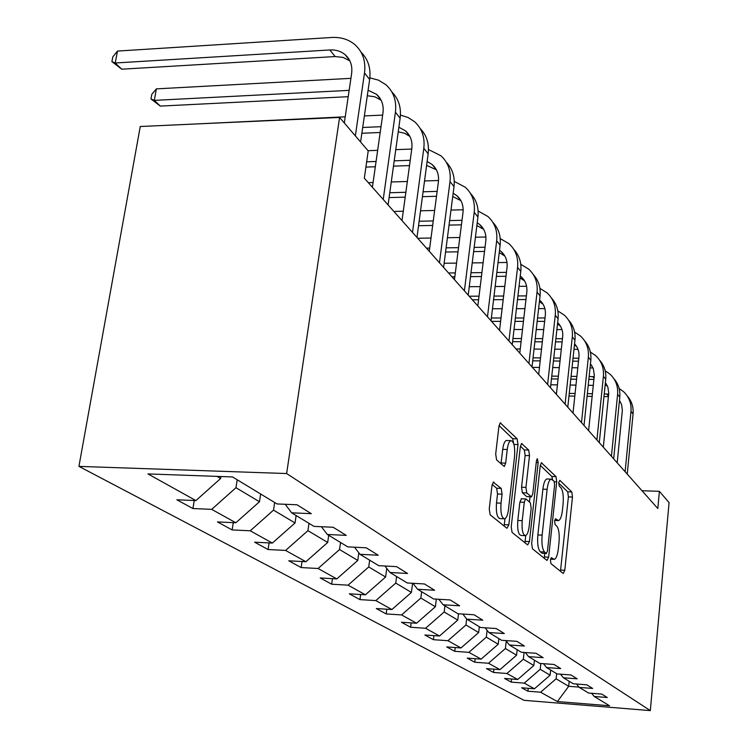 <?xml version="1.0" encoding="UTF-8"?>
<svg xmlns="http://www.w3.org/2000/svg" width="748" height="748" viewBox="0 0 748 748"><rect width="100%" height="100%" fill="white"/><g stroke="black" fill="none" stroke-linecap="round" stroke-linejoin="round"><path stroke-width="1.12" d="M550.435 560.009L550.949 563.627L563.225 573.492L564.787 570.285L572.472 497.046L571.799 491.96L559.859 480.356L558.747 482.46L559.242 486.116L560.822 487.631C562.954 490.548 563.702 496.074 563.066 504.217L562.421 510.37C561.673 516.4 560.383 519.813 558.55 520.617L555.474 518.738L554.614 521.01L555.119 524.647L556.718 526.059C558.878 528.836 559.635 534.334 558.999 542.543L558.335 548.77C557.55 555.081 556.203 558.616 554.277 559.373L551.332 557.662L550.435 560.009M493.979 482.18L493.418 482.039L491.988 485.546L489.239 508.986L490.164 514.82L506.929 528.284L508.827 524.872L517.99 444.546L517.158 438.842L500.262 422.882L498.953 426.201L495.69 454.027L496.588 459.908L504.311 466.518L505.667 463.124L507.238 449.511C507.901 444.471 509.07 441.507 510.725 440.628C513.867 441.152 515.138 446.397 514.559 456.364L508.49 509.407C507.77 514.867 506.49 517.999 504.666 518.803C501.637 518.084 500.421 512.866 501.038 503.161L502.076 494.157L501.197 488.397L493.213 482.151M650.311 710.6L669.077 502.637L659.399 491.333L657.819 508.528L364.313 178.183L368.222 150.918L339.583 117.445L286.634 473.54L650.311 710.6L524.011 700.315L78.923 466.378L286.634 473.54M531.66 543.403L532.445 548.78L546.984 560.448L548.639 557.176L556.736 481.88L556.016 476.616L541.421 462.76L540.206 465.957L531.66 543.403M527.667 544.937L512.071 532.417L511.221 526.816L520.318 446.79L521.58 443.536L528.705 450.072L529.509 455.644L525.947 487.397L526.751 492.923L531.51 496.896L532.8 493.577L536.428 460.899L537.288 458.655L538.177 462.582L529.434 541.589L527.667 544.937M192.928 508.546L211.703 509.351L235.835 522.768L217.472 521.926L232.142 529.921L250.253 530.79L272.356 543.076L254.619 542.188L268.083 549.528L285.586 550.435L305.895 561.729L288.756 560.794L301.154 567.554L318.078 568.499L336.806 578.915L320.219 577.952L331.682 584.207L348.063 585.17L365.389 594.8L349.325 593.828L359.947 599.615L375.814 600.597L391.896 609.536L376.319 608.545L386.192 613.93L401.583 614.921L416.543 623.243L401.433 622.243L410.624 627.254L425.565 628.264L439.515 636.015L424.845 635.005L433.429 639.69L447.949 640.699L460.992 647.955L446.724 646.936L454.765 651.321L468.874 652.34L481.095 659.128L467.229 658.118L474.765 662.232L488.491 663.242L499.973 669.628L486.471 668.609L493.558 672.471L506.92 673.49L517.71 679.493L504.563 678.473L511.239 682.12L524.264 683.13L534.427 688.786L521.618 687.777L527.91 691.208L540.608 692.218L557.382 701.549L609.536 705.775L594.211 696.472L607.264 697.51L601.757 694.088L588.573 693.05L579.27 687.403L592.678 688.45L586.825 684.813L573.286 683.775L563.412 677.782L577.185 678.829L570.967 674.967L557.054 673.92L546.554 667.543L560.71 668.59L554.09 664.476L539.775 663.429L528.584 656.632L543.151 657.679L536.082 653.294L521.347 652.247L509.388 644.991L524.395 646.029L516.84 641.335L501.665 640.297L488.855 632.518L504.32 633.565L496.214 628.535L480.571 627.497L466.827 619.148L482.778 620.186L474.073 614.772L457.926 613.743L443.143 604.777L459.609 605.796L450.221 599.961L433.55 598.952L417.599 589.265L434.616 590.265L424.471 583.964L407.23 582.973L389.96 572.491L407.576 573.473L396.571 566.638L378.731 565.675L359.984 554.296L378.217 555.24L366.258 547.807L347.764 546.872L327.334 534.474L346.249 535.381L333.178 527.265L313.992 526.377L291.655 512.819L311.29 513.67L296.965 504.769L277.031 503.946L232.544 476.944L147.964 473.923L195.911 500.58L176.874 499.795L192.928 508.546L194.228 500.505M260.65 493.998L259.472 501.74L235.975 487.715L237.219 479.777M235.975 487.715L211.703 509.351M259.472 501.74L235.835 522.768M291.655 512.819L285.194 504.283M296.124 515.531L295.039 522.964L273.525 510.117L274.666 502.506M273.525 510.117L250.253 530.79M295.039 522.964L272.356 543.076M327.334 534.474L321.416 526.723M328.699 535.306L327.689 542.459L307.924 530.659L308.98 523.338M307.924 530.659L285.586 550.435M327.689 542.459L305.895 561.729M359.984 554.296L354.533 547.218M358.825 552.791L357.787 560.42L339.555 549.537L340.536 542.487M339.555 549.537L318.078 568.499M357.787 560.42L336.806 578.915M389.96 572.491L384.94 566.012M386.753 568.349L385.613 577.026L368.745 566.956L369.652 560.168M368.745 566.956L348.063 585.17M385.613 577.026L365.389 594.8M417.599 589.265L412.943 583.3M412.578 583.281L411.409 592.425L395.757 583.085L396.608 576.53M395.757 583.085L375.814 600.597M411.409 592.425L391.896 609.536M443.143 604.777L438.824 599.27M436.336 599.12L435.392 606.74L420.834 598.054L421.638 591.715M420.834 598.054L401.583 614.921M435.392 606.74L416.543 623.243M466.827 619.148L462.816 614.061M458.515 613.781L457.757 620.092L444.181 611.986L444.929 605.852M444.181 611.986L425.565 628.264M457.757 620.092L439.515 636.015M488.855 632.518L485.115 627.796M479.328 626.74L478.645 632.556L465.957 624.982L466.677 618.951M465.957 624.982L447.949 640.699M478.645 632.556L460.992 647.955M509.388 644.991L505.891 640.587M498.86 638.596L498.215 644.243L486.322 637.137L487.116 630.321M486.322 637.137L468.874 652.34M498.215 644.243L481.095 659.128M528.584 656.632L525.302 652.527M517.186 649.713L516.578 655.201L505.414 648.535L506.256 641.045M505.414 648.535L488.491 663.242M516.578 655.201L499.973 669.628M546.554 667.543L543.469 663.7M534.418 660.175L533.838 665.505L523.338 659.24L524.086 652.443M523.338 659.24L506.92 673.49M533.838 665.505L517.71 679.493M563.412 677.782L560.514 674.182M550.65 670.03L550.107 675.21L540.215 669.301L540.832 663.504M540.215 669.301L524.264 683.13M550.107 675.21L534.427 688.786M579.27 687.403L576.54 684.018M569.2 681.288L568.686 686.299L556.11 678.801L556.652 673.668M556.11 678.801L540.608 692.218M579.027 687.103L568.686 686.299L557.382 701.549M594.211 696.472L591.631 693.293M339.583 117.445L140.259 126.506L78.923 466.378M659.399 491.333L641.99 490.716M217.004 476.383L220.604 478.533L220.922 476.523M220.604 478.533L195.911 500.58M528.228 688.3L527.91 691.208M511.585 679.016L511.239 682.12M493.932 669.17L493.558 672.471M475.176 658.698L474.765 662.232M455.223 647.544L454.765 651.321M433.934 635.632L433.429 639.69M411.176 622.888L410.624 627.254M386.81 609.218L386.192 613.93M360.63 594.51L359.947 599.615M332.458 578.662L331.682 584.207M302.024 561.514L301.154 567.554M269.074 542.908L268.083 549.528M233.273 522.656L232.142 529.921M560.476 571.285L568.386 496.896L567.713 491.81L558.7 483.115M552.622 479.758L551.818 476.476L540.28 465.35M544.207 558.223L544.787 553.417M546.302 553.436L547.461 551.154L554.614 484.872L554.1 481.179L550.986 479.113C549.163 479.982 547.873 483.395 547.125 489.342L542.141 535.138C541.477 543.637 542.281 549.256 544.553 552.005L546.302 553.436L542.44 553.24M547.564 479L546.76 478.972C544.918 479.842 543.628 483.245 542.88 489.183L547.125 489.342M542.057 553.221L540.299 551.8C538.008 549.051 537.204 543.431 537.868 534.942L542.88 489.183M520.402 446.173L524.329 449.95L528.705 450.072M531.248 496.887L526.695 496.597L522.366 492.764L521.552 487.238L525.133 455.523L524.329 449.95M530.033 496.84L529.453 502.03M525.722 535.577L525.077 541.384L529.434 541.589M522.216 520.664C521.636 529.883 522.73 534.885 525.507 535.652C527.237 534.923 528.453 531.865 529.154 526.47L531.174 508.303L530.379 502.843L526.068 499.038L525.601 498.916L524.283 502.282L522.216 520.664L517.812 520.468C517.223 529.687 518.327 534.68 521.122 535.446L524.89 535.624M521.487 498.757L519.879 502.114L524.283 502.282M517.812 520.468L519.879 502.114M524.862 542.683L525.077 541.384M503.9 518.766L500.141 518.607C497.093 517.887 495.868 512.679 496.485 502.983L497.532 493.989L496.644 488.229L492.175 484.414M507.247 440.535L506.228 440.507C504.554 441.395 503.385 444.349 502.712 449.38L507.238 449.511M500.992 463.891L502.712 449.38M513.614 443.386L512.698 438.73L499.047 425.556M504.105 526.012L505.022 518.654M627.282 396.001C631.695 401.059 633.621 407.052 633.06 413.999L627.235 474.101M619.157 388.539L623.523 391.634C629.087 396.87 631.574 403.453 630.985 411.363L625.113 471.717M617.203 462.816L622.355 410.372L621.635 404.705L619.466 400.404M620.045 401.274L619.438 400.694M608.685 394.112L604.244 393.925M592.435 393.747L587.339 393.663M575.081 393.476L569.265 393.392M556.521 393.196L555.334 393.177M608.433 396.655L603.973 396.58M592.164 396.393L587.068 396.309M574.801 396.113L568.985 396.019M550.818 384.771L557.428 384.865M570.163 385.033L575.969 385.117M588.218 385.285L593.304 385.351M605.104 385.51L607.217 385.538M613.865 378.666C618.4 383.836 620.373 389.998 619.793 397.141L613.669 458.833M605.188 370.812L609.985 374.15C615.679 379.498 618.213 386.239 617.596 394.355L611.425 456.308M603.327 447.192L608.741 393.317L607.89 387.184L605.394 382.621M606.422 384.089L605.347 383.116M594.202 376.674L589.125 376.553M576.895 376.412L571.089 376.347M558.373 376.197L551.762 376.113M593.921 379.432L588.835 379.376M576.596 379.217L570.789 379.152M558.064 378.993L551.463 378.909M532.389 367.352L539.476 367.427M552.707 367.558L559.308 367.623M572.014 367.745L577.802 367.801M590.022 367.923L593.052 367.96M599.653 360.302C604.328 365.594 606.357 371.924 605.73 379.292L599.288 442.648M590.368 352.037L595.642 355.618C601.476 361.097 604.057 367.997 603.402 376.328L596.904 439.964M588.62 430.642L594.323 375.244L593.323 368.633L590.462 363.79M591.995 365.903L590.378 364.51M578.821 358.236L573.043 358.17M560.346 358.068L553.754 358.021M540.542 357.909L533.044 357.853M578.503 361.209L572.716 361.162M560.018 361.05L553.427 360.994M540.206 360.882L532.707 360.826M516.045 348.961L520.262 348.989M534.035 349.073L541.524 349.12M554.726 349.194L561.309 349.232M573.987 349.316L578.008 349.335M584.571 340.817C589.396 346.24 591.472 352.747 590.817 360.349L584.029 425.472M574.623 332.112L580.429 335.964C586.404 341.565 589.041 348.643 588.339 357.207L581.495 422.62M573.005 413.064L578.943 357.133C579.391 351.925 577.942 347.493 574.576 343.828M576.689 346.605L574.473 344.8M562.459 338.704L555.886 338.676M542.702 338.629L535.222 338.601M521.468 338.545L512.96 338.517M562.113 341.892L555.54 341.864M542.347 341.808L534.867 341.771M521.104 341.714L512.586 341.677M498.729 329.475L499.645 329.475M514.007 329.503L522.506 329.513M536.251 329.541L543.721 329.559M556.886 329.578L561.982 329.588M568.545 320.116C573.52 325.67 575.661 332.374 574.96 340.218L567.788 407.202M557.84 310.934L564.254 315.076C570.378 320.799 573.071 328.063 572.323 336.871L565.095 404.163M556.39 394.364L562.664 336.843C563.16 331.168 561.496 326.427 557.653 322.622M560.43 326.1L557.512 323.865M545.021 317.965L537.56 317.975M523.834 317.984L515.353 317.984M501.01 317.994L491.361 318.003M544.638 321.378L537.176 321.378M523.45 321.378L514.961 321.378M500.608 321.378L491.53 321.369M492.474 308.746L502.114 308.728M516.438 308.681L524.909 308.662M538.616 308.625L544.89 308.606M551.482 298.059C556.624 303.763 558.821 310.663 558.073 318.779L550.491 387.726M539.934 288.382L547.04 292.833C553.314 298.686 556.063 306.147 555.268 315.207L547.611 384.481M538.682 374.439L545.32 315.226C545.862 309.102 543.992 304.081 539.71 300.154L539.589 300.06M543.104 304.258L539.411 301.612M526.386 295.899L517.925 295.946M503.628 296.03L493.998 296.077M479.029 296.161L469.174 296.208M525.966 299.546L517.504 299.593M503.198 299.658L493.568 299.696M478.58 299.77L472.362 299.798M469.258 286.708L480.197 286.624M495.157 286.512L504.769 286.447M519.047 286.334L526.601 286.278M533.268 274.535C538.588 280.388 540.851 287.503 540.056 295.89L532.015 366.931M520.776 264.315L528.658 269.093C535.101 275.086 537.905 282.753 537.055 292.085L528.939 363.472M519.776 353.159L526.816 292.15C527.396 285.839 525.489 280.687 521.085 276.676L520.253 275.993M524.619 280.958L520.028 277.901M506.443 272.375L496.85 272.478M481.918 272.627L470.988 272.749M455.317 272.908L448.538 272.983M505.975 276.283L496.373 276.377M481.441 276.517L470.511 276.629M454.831 276.779L451.932 276.807M444.134 263.259L456.561 263.109M472.212 262.903L483.124 262.772M498.037 262.585L506.994 262.473M513.792 249.383C519.308 255.386 521.646 262.726 520.786 271.421L512.24 344.678M500.225 238.584L509.005 243.708C515.624 249.841 518.476 257.723 517.579 267.345L508.939 340.966M499.542 330.382L507.022 267.466C507.64 260.968 505.695 255.666 501.179 251.552L499.514 250.29M504.853 256.05L499.243 252.59M485.031 247.223L474.148 247.401M458.524 247.653L446.117 247.85M429.679 248.112L426.491 248.158M484.517 251.431L473.624 251.599M457.991 251.833L445.584 252.02M417.693 238.266L431.007 238.023M447.426 237.724L459.814 237.499M475.419 237.209L485.91 237.023M492.913 222.427C498.645 228.579 501.048 236.172 500.132 245.194L491.025 320.799M478.122 211.011L487.939 216.499C494.737 222.782 497.654 230.88 496.681 240.809L487.481 316.806M477.822 305.941L485.798 240.996C486.462 234.292 484.47 228.841 479.833 224.634L477.215 222.764M483.666 229.356L476.869 225.522M462.002 220.295L449.632 220.567M433.26 220.922L419.142 221.24M461.423 224.83L449.052 225.092M432.662 225.438L418.543 225.728M393.869 211.45L403.284 211.226M420.535 210.805L434.635 210.459M450.988 210.066L463.152 209.777M470.483 193.452C476.439 199.781 478.916 207.626 477.935 217.004L468.211 295.114M454.27 181.399L465.293 187.252C472.287 193.685 475.261 202.035 474.223 212.282L464.386 290.822M454.466 279.649L462.984 212.554C463.695 205.625 461.666 200.015 456.897 195.705L453.157 193.236M460.908 200.67L452.736 196.518M437.141 191.385L423.078 191.787M405.865 192.273L389.773 192.732M436.495 196.294L422.424 196.677M405.201 197.145L389.1 197.584M368.306 182.68L373.084 182.531M391.269 181.97L407.342 181.483M424.527 180.951L438.524 180.52M446.313 162.251C452.512 168.749 455.074 176.874 454.008 186.626L443.592 267.419M428.464 149.516L440.899 155.743C448.089 162.335 451.128 170.937 450.006 181.53L439.469 262.772M429.268 251.291L438.393 181.886C439.16 174.733 437.094 168.945 432.185 164.532L427.136 161.475M436.374 169.777L426.612 165.373M410.231 160.268L394.205 160.839M376.076 161.475L366.66 161.811M409.511 165.589L393.476 166.14M375.328 166.757L365.903 167.084M368.035 150.703L377.656 150.339M395.767 149.656L411.765 149.048M420.198 128.534C426.659 135.201 429.315 143.625 428.155 153.798L416.973 237.453M400.432 115.099L408.034 117.483L414.542 121.69C421.947 128.45 425.042 137.314 423.817 148.282L412.503 232.422M402.003 220.604L411.802 148.74C412.644 141.335 410.53 135.369 405.481 130.844L398.88 127.225M409.867 136.398L404.537 133.238L398.235 131.863M381.003 126.693L362.705 127.478M380.18 132.489L361.864 133.256M192.236 124.149L345.239 116.791M364.379 115.921L382.649 115.089M391.877 91.985C398.647 98.848 401.396 107.581 400.133 118.203L388.081 204.933M369.849 77.857L378.563 80.176L385.959 84.786C393.588 91.714 396.739 100.858 395.421 112.219L383.219 199.464M372.411 187.299L382.976 112.798C383.883 105.122 381.732 98.97 376.534 94.332L368.1 90.209M381.143 100.223L374.804 96.782L367.296 95.744M349.148 90.358L154.312 100.382L160.287 106.094L348.213 96.688M160.287 106.094L150.965 98.951L151.788 94.36L156.369 88.872L350.924 78.344M156.369 88.872L154.312 100.382L150.965 98.951M361.088 52.248C368.175 59.298 371.027 68.377 369.652 79.494L360.601 142.008M344.323 122.981L351.607 73.678C352.598 65.721 350.41 59.363 345.043 54.613C340.873 51.21 335.805 49.658 329.84 49.966L115.248 62.991L117.464 51.079L331.738 37.475C340.845 36.989 348.559 39.373 354.879 44.637C362.743 51.734 365.95 61.177 364.51 72.967L355.347 135.865M349.886 60.897L343.136 57.428L335.151 56.558L121.718 69.19L115.248 62.991L111.91 61.645L112.798 56.895L117.464 51.079M121.718 69.19L111.91 61.645M550.621 558.915L553.193 559.046M554.754 520.131L557.344 520.243M567.713 491.81L571.799 491.96M568.386 496.896L572.472 497.046M560.673 570.06L564.787 570.285M541.215 462.881L541.907 462.9M551.818 476.476L556.016 476.616M554.427 481.805L556.736 481.88M544.404 556.961L548.639 557.176M537.868 534.942L542.141 535.138M540.299 551.8L544.553 552.005M521.365 443.667L522.132 443.686M525.133 455.523L529.509 455.644M521.552 487.238L525.947 487.397M522.366 492.764L526.751 492.923M526.695 496.597L531.052 496.765M536.251 462.526L538.177 462.582M496.644 488.229L501.197 488.397M497.532 493.989L502.076 494.157M496.485 502.983L501.038 503.161M501.132 462.984L505.667 463.124M500.047 423.031L500.908 423.05M512.698 438.73L517.158 438.842M513.941 444.443L517.99 444.546M504.33 524.675L508.827 524.872M633.06 413.999L630.985 411.363M608.479 396.15L606.731 393.962M619.793 397.141L617.596 394.355M594.043 378.208L592.753 376.599M605.73 379.292L603.402 376.328M578.718 359.171L577.942 358.208M590.817 360.349L588.339 357.207M574.96 340.218L572.323 336.871M558.073 318.779L555.268 315.207M540.056 295.89L537.055 292.085M520.786 271.421L517.579 267.345M500.132 245.194L496.681 240.809M477.935 217.004L474.223 212.282M454.008 186.626L450.006 181.53M428.155 153.798L423.817 148.282M400.133 118.203L395.421 112.219M369.652 79.494L364.51 72.967M335.151 56.558L329.84 49.966M550.556 559.186L553.735 559.345M554.689 520.449L557.905 520.589M542.309 553.296L546.423 553.501M546.76 478.972L550.986 479.113M521.216 498.748L525.601 498.916M506.228 440.507L510.725 440.628M605.74 383.453L605.356 382.967M591.341 365.295L590.424 364.126M576.072 346.034L574.548 344.108M559.85 325.567L557.634 322.771M542.581 303.781L539.71 300.154M524.152 280.537L521.085 276.676M504.461 255.694L501.179 251.552M483.358 229.075L479.833 224.634M460.684 200.483L456.897 195.705M436.271 169.684L432.185 164.532M409.857 136.36L405.481 130.844M381.031 99.998L376.534 94.332M349.671 60.448L345.043 54.613"/></g></svg>
